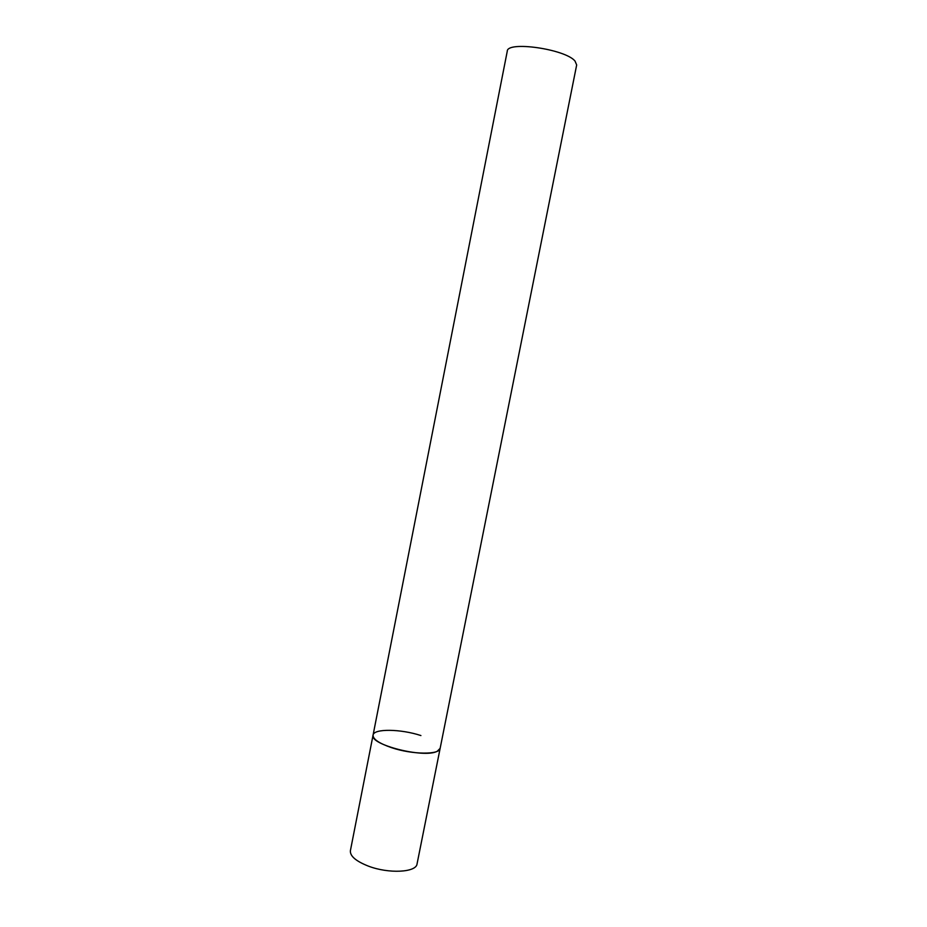 <?xml version="1.0" encoding="UTF-8"?>
<svg xmlns="http://www.w3.org/2000/svg" width="927" height="927" viewBox="0 0 927 927"><rect width="100%" height="100%" fill="white"/><g stroke="black" fill="none" stroke-linecap="round" stroke-linejoin="round"><path stroke-width="1.39" d="M373.071 735.099L507.266 51.217C507.023 40.73 565.4 49.085 575.018 61.055L576.675 64.96L417.057 863.894C416.35 872.492 388.656 873.964 368.32 866.096C355.91 861.183 349.931 856.05 350.394 850.696L373.071 735.099C369.016 744.532 424.149 758.599 437.196 751.299L440.14 748.379C439.861 754.891 412.33 754.694 391.669 747.707C379.073 743.361 372.874 739.155 373.071 735.099C373.743 728.46 400.777 728.9 420.904 735.551"/></g></svg>
